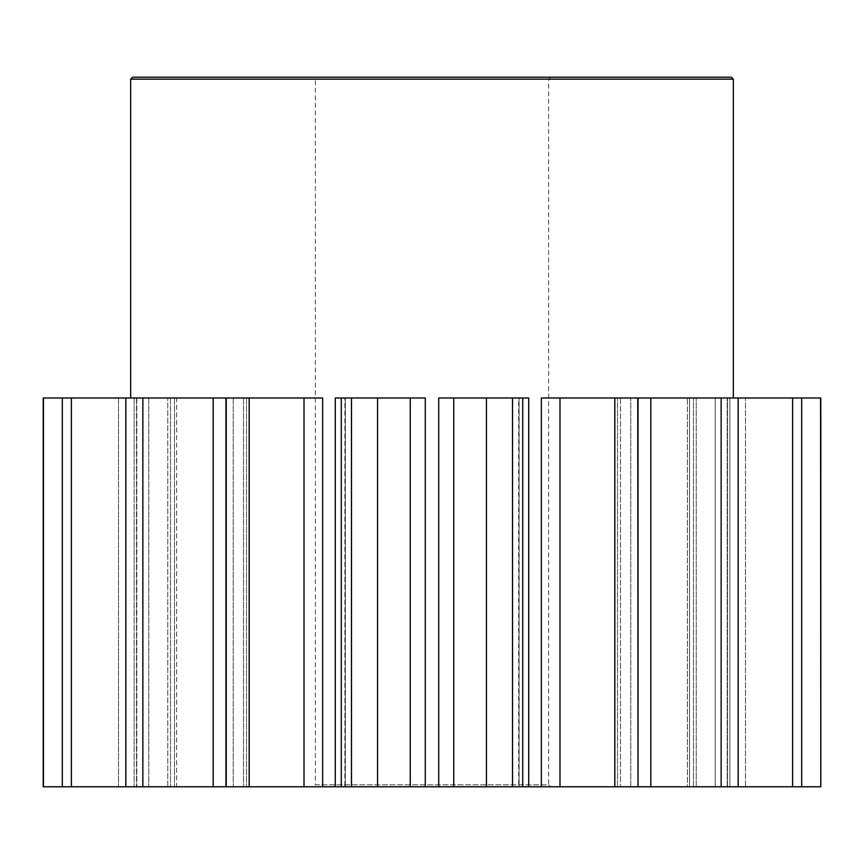 <?xml version="1.0" encoding="UTF-8"?>
<svg xmlns="http://www.w3.org/2000/svg" width="864" height="864" viewBox="0 0 864 864"><rect width="100%" height="100%" fill="white"/><g stroke="black" fill="none" stroke-linecap="round" stroke-linejoin="round"><path stroke-width="0.65" stroke-dasharray="4.32 3.24" d="M522.709 786.78L528.714 786.78L528.714 397.98L518.681 397.98L518.681 786.78L522.709 786.78L512.525 786.78L512.525 397.98L522.709 397.98L522.709 786.78L518.681 786.78L518.681 397.98L522.709 397.98M638.032 786.78L614.952 786.78L638.032 786.78L637.762 397.98L638.032 786.78L630.785 786.78L650.808 786.78L650.808 397.98L614.952 397.98L614.952 786.78L614.952 397.98L638.032 397.98M687.377 786.78L738.18 786.78L687.377 786.78L687.377 397.98L687.377 786.78M689.526 397.98L630.785 397.98L689.526 397.98L689.526 786.78L689.526 397.98M727.218 786.78L801.673 786.78L727.218 786.78L727.218 397.98L727.218 786.78M650.808 786.78L738.18 786.78L715.23 786.78L715.23 397.98L715.23 786.78L696.244 786.78L792.612 786.78L792.612 397.98L650.808 397.98M737.932 397.98L801.673 397.98L737.932 397.98L737.932 786.78L737.932 397.98M313.416 77.22L550.584 77.22L313.416 77.22L315.36 79.164L548.64 79.164L315.36 79.164L315.36 784.836L548.64 784.836L550.584 786.78L313.416 786.78L550.584 786.78M550.584 77.22L548.64 79.164L548.64 784.836L315.36 784.836L313.416 786.78M344.876 786.78L341.291 786.78L341.291 397.98L345.319 397.98L345.319 786.78L341.291 786.78L344.876 786.78L344.876 397.98L341.291 397.98L345.319 397.98L344.876 786.78M225.968 397.98L249.048 397.98L225.968 397.98L226.238 786.78L249.048 786.78L225.968 786.78L225.968 397.98L233.215 397.98L174.474 397.98L176.623 397.98L176.623 786.78L170.521 786.78L176.623 786.78L176.623 397.98L125.82 397.98L167.756 397.98L136.501 397.98L136.782 786.78L126.068 786.78L136.782 786.78L136.782 397.98L43.2 397.98M249.048 397.98L249.048 786.78L249.048 397.98M136.782 397.98L62.327 397.98L136.782 397.98M176.623 397.98L233.215 397.98L176.623 397.98M335.286 786.78L345.319 786.78L345.319 397.98L335.286 397.98L425.282 397.98L335.286 397.98L335.286 786.78L322.65 786.78L322.65 397.98L226.238 397.98M341.291 397.98L351.475 397.98L351.475 786.78L341.291 786.78M733.32 397.98L729.832 397.98L733.32 397.98M213.192 397.98L213.192 786.78L43.427 786.78L43.427 397.98M167.756 786.78L174.474 786.78L167.756 786.78L167.756 397.98L167.756 786.78M213.192 786.78L225.968 786.78M528.714 397.98L438.718 397.98L528.714 397.98M620.492 397.98L541.35 397.98L620.492 397.98L620.492 786.78L620.492 397.98M410.249 397.98L410.249 786.78L425.282 786.78L425.282 397.98L351.475 397.98M438.718 786.78L486.432 786.78L486.432 397.98L438.718 397.98L438.718 786.78L425.282 786.78M486.432 397.98L512.525 397.98M541.35 786.78L614.812 786.78L614.812 397.98L541.35 397.98L541.35 786.78L528.714 786.78M614.812 397.98L637.762 397.98M792.612 397.98L729.832 397.98L745.492 397.98L745.492 786.78L801.673 786.78L801.673 397.98M226.238 786.78L249.188 786.78L249.188 397.98M304.009 397.98L304.009 786.78L249.188 786.78M304.009 786.78L322.65 786.78M351.475 786.78L377.568 786.78L377.568 397.98M410.249 786.78L377.568 786.78M486.432 786.78L512.525 786.78M614.812 786.78L637.762 786.78M792.612 786.78L801.673 786.78M729.832 786.78L745.492 786.78L729.832 786.78L729.832 397.98L729.832 786.78M820.8 786.78L745.492 786.78L745.492 397.98L820.8 397.98M62.327 786.78L62.327 397.98M71.388 786.78L71.388 397.98M125.82 786.78L125.82 397.98M142.852 786.78L142.852 397.98M721.148 786.78L721.148 397.98M738.18 786.78L738.18 397.98M820.573 786.78L820.573 397.98M130.68 79.164L733.32 79.164M731.376 77.22L132.624 77.22M727.499 786.78L727.499 397.98L727.499 786.78M693.479 786.78L693.479 397.98L693.479 786.78M617.49 786.78L617.49 397.98L617.49 786.78M519.124 786.78L519.124 397.98L519.124 786.78M246.51 397.98L246.51 786.78L246.51 397.98M170.521 397.98L170.521 786.78L170.521 397.98M126.068 397.98L126.068 786.78L126.068 397.98M136.501 397.98L136.501 786.78L136.501 397.98M174.474 397.98L174.474 786.78L174.474 397.98M243.508 397.98L243.508 786.78L243.508 397.98M134.168 397.98L134.168 786.78L134.168 397.98M233.215 397.98L233.215 786.78L233.215 397.98M630.785 786.78L630.785 397.98L630.785 786.78M696.244 786.78L696.244 397.98L696.244 786.78M559.991 786.78L559.991 397.98M453.751 786.78L453.751 397.98M148.77 397.98L148.77 786.78L148.77 397.98M118.508 397.98L118.508 786.78L118.508 397.98"/><path stroke-width="1.3" d="M638.032 397.98L638.032 786.78L637.762 397.98L820.8 397.98L820.8 786.78L820.573 397.98M522.709 397.98L522.709 786.78L512.525 786.78L512.525 397.98L528.714 397.98L528.714 786.78L541.35 786.78L541.35 397.98L637.762 397.98M132.624 77.22L731.376 77.22L733.32 79.164L130.68 79.164L132.624 77.22M377.568 397.98L377.568 786.78L341.291 786.78L341.291 397.98L425.282 397.98L425.282 786.78L438.718 786.78L438.718 397.98L512.525 397.98M249.188 397.98L249.188 786.78L225.968 786.78L225.968 397.98L322.65 397.98L322.65 786.78L335.286 786.78L335.286 397.98L341.291 397.98M733.32 397.98L733.32 79.164M130.68 397.98L130.68 79.164M225.968 786.78L43.2 786.78L43.2 397.98L225.968 397.98M226.238 786.78L226.238 397.98M351.475 786.78L351.475 397.98M322.65 786.78L304.009 786.78L304.009 397.98M249.188 786.78L304.009 786.78M650.808 397.98L650.808 786.78L820.573 786.78M650.808 786.78L638.032 786.78M637.762 786.78L614.812 786.78L614.812 397.98M559.991 397.98L559.991 786.78L614.812 786.78M559.991 786.78L541.35 786.78M528.714 786.78L522.709 786.78M512.525 786.78L486.432 786.78L486.432 397.98M453.751 397.98L453.751 786.78L486.432 786.78M453.751 786.78L438.718 786.78M425.282 786.78L410.249 786.78L410.249 397.98M377.568 786.78L410.249 786.78M341.291 786.78L335.286 786.78M142.852 786.78L142.852 397.98M125.82 786.78L125.82 397.98M71.388 786.78L71.388 397.98M62.327 786.78L62.327 397.98M43.427 786.78L43.427 397.98M801.673 786.78L801.673 397.98M792.612 786.78L792.612 397.98M738.18 786.78L738.18 397.98M721.148 786.78L721.148 397.98M213.192 786.78L213.192 397.98"/></g></svg>
